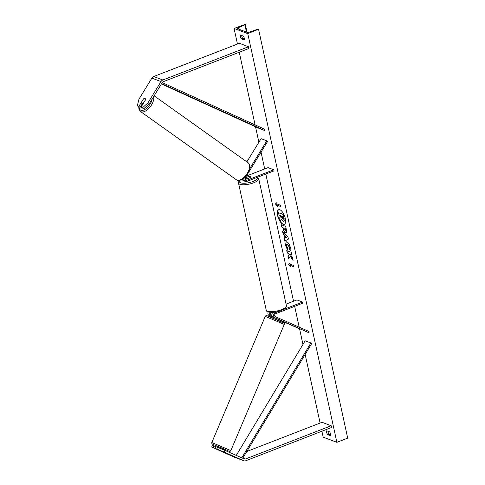 <?xml version="1.0" encoding="UTF-8"?>
<svg xmlns="http://www.w3.org/2000/svg" width="485" height="485" viewBox="0 0 485 485"><rect width="100%" height="100%" fill="white"/><g stroke="black" fill="none" stroke-linecap="round" stroke-linejoin="round"><path stroke-width="0.73" d="M242.591 180.008A2.789 2.37 -69.3 0 1 241.378 179.929A2.789 2.37 -69.3 0 1 241.148 179.826M246.853 161.875L261.082 138.668L266.792 140.832L249.817 168.513M242.227 179.274A2.789 2.37 110.7 0 0 243.549 180.753L245.313 181.426A2.789 2.37 -69.3 0 0 246.865 181.396L274.025 170.865L273.789 169.786L246.629 180.323A1.625 1.382 -69.3 0 1 245.167 178.007L267.605 141.408L266.792 140.832M245.313 181.426A2.789 2.37 -69.3 0 1 244.1 177.934M245.004 179.595L250.593 177.431A2.904 0.928 -12.3 0 0 250.745 177.019A2.904 0.928 -12.3 0 0 248.423 176.607L245.277 177.831M246.368 176.049L268.084 167.628L273.789 169.786M244.895 179.141L245.24 179.007M143.445 98.97L138.801 106.439L137.297 105.869L140.098 107.361L138.801 106.439M143.772 108.755L142.475 107.828L148.07 102.674L149.368 103.602L143.772 108.755L140.971 107.258L145.567 99.758A2.904 1.491 -54.5 0 0 145.191 98.582A2.904 1.491 -54.5 0 0 145.009 98.485A2.904 1.491 -54.5 0 0 143.396 98.94M137.297 105.869L138.934 99.219L151.872 78.121A3.716 3.165 -69.3 0 1 153.721 76.527L239.402 43.292L248.538 46.754L162.851 79.989A3.716 3.165 -69.3 0 0 161.002 81.577L148.07 102.674M149.368 103.602L162.305 82.505A1.861 1.582 -69.3 0 1 163.227 81.71L248.914 48.476L248.538 46.754M142.354 103.693L140.098 107.361M140.971 107.258L142.475 107.828M215.358 448.425L224.264 452.141L224.991 450.432L216.08 446.715L215.358 448.425L220.081 450.65L211.684 447.037L212.406 445.327L213.909 445.897L213.188 447.606M211.684 447.037L234.534 457.234A3.716 3.165 110.7 0 0 234.667 457.288A3.716 3.165 110.7 0 0 234.801 457.337M224.991 450.432L244.391 458.986A1.861 1.582 110.7 0 0 245.489 458.992L331.176 425.763L331.546 427.479L245.865 460.714A3.716 3.165 110.7 0 1 243.797 460.75A3.716 3.165 110.7 0 1 243.664 460.695L224.264 452.141M246.792 451.486L322.04 422.302L331.176 425.763M216.031 446.83L213.909 445.897M217.583 447.285L216.862 448.995M272.988 312.364A2.789 2.37 -69.3 0 0 271.842 314.941A2.789 2.37 -69.3 0 0 273.182 317.087L278.348 319.385L277.978 320.264M268.229 311.922A2.789 2.37 110.7 0 0 269.242 315.596L272.958 317.232M270.145 312.322A2.789 2.37 110.7 0 0 271.012 316.262L272.994 317.142M271.406 312.401A1.625 1.382 110.7 0 0 271.467 315.195L271.897 315.383M278.269 319.579L308.606 332.601L274.953 317.754A2.789 2.37 110.7 0 1 273.625 315.171A2.789 2.37 110.7 0 1 275.474 312.607L278.426 311.461M286.071 304.125L296.929 299.912L302.634 302.076L302.87 303.149L275.71 313.686A1.625 1.382 110.7 0 0 275.401 316.687L309.054 331.528L308.606 332.601M302.634 302.076L283.543 309.478M250.593 179.953A2.904 0.928 167.7 0 1 249.805 180.329A2.904 0.928 167.7 0 1 248.829 180.638M245.064 178.189A2.904 0.928 167.7 0 0 245.077 178.256A2.904 0.928 167.7 0 0 247.229 178.692L247.241 178.729M247.229 178.692L250.648 177.364A2.904 0.928 167.7 0 0 250.745 177.019L250.745 177.019A2.904 0.928 167.7 0 0 248.593 176.588L245.24 177.886M143.524 98.849A2.904 1.491 125.5 0 1 145.009 98.485A2.904 1.491 125.5 0 1 145.191 98.582A2.904 1.491 125.5 0 1 145.579 99.631L143.481 103.044A2.904 1.491 125.5 0 1 141.996 103.408A2.904 1.491 125.5 0 1 141.82 103.311A2.904 1.491 125.5 0 1 141.432 102.262L143.524 98.849M285.319 218.474A7.833 3.268 -111.2 0 0 278.639 209.714A7.833 3.268 -111.2 0 0 277.62 215.558A7.833 3.268 -111.2 0 0 284.307 224.325A7.833 3.268 -111.2 0 0 285.319 218.474M278.736 209.678A7.833 3.268 -111.2 0 0 277.82 215.485A7.833 3.268 -111.2 0 0 284.398 224.282M330.655 434.772L328.939 434.117L327.563 434.657A2.904 1.212 68.8 0 1 326.702 432.553A2.904 1.212 68.8 0 1 326.72 430.783L329.685 431.905A2.904 1.212 68.8 0 1 330.527 435.779L327.563 434.657M328.939 434.117A2.904 1.212 68.8 0 1 328.078 432.02A2.904 1.212 68.8 0 1 327.969 431.256M241.675 35.472A2.904 1.212 -111.2 0 0 241.785 36.236A2.904 1.212 -111.2 0 0 242.645 38.333L241.269 38.867L244.234 39.994A2.904 1.212 -111.2 0 0 243.391 36.12L240.421 34.999A2.904 1.212 -111.2 0 0 240.408 36.769A2.904 1.212 -111.2 0 0 241.269 38.867M290.248 250.345L289.187 248.399L289.315 246.719L287.459 244.288C286.72 244.082 286.459 244.61 286.677 245.877L287.654 248.029L287.369 249.563L285.507 245.362L286.095 241.785L286.914 241.827C288.417 242.585 289.539 244.398 290.279 247.259L290.121 250.551L288.993 248.478L289.115 246.798L287.09 244.234M286.265 233.012L285.604 233.018C284.483 232.448 283.664 231.005 283.155 228.696L282.894 227.52L281.591 227.022L281.07 224.64L285.641 226.368L286.441 230.054C286.908 232.327 286.635 233.315 285.616 233.024L286.174 233.061M290.406 256.498L293.079 260.5L292.461 257.668L289.963 254.007L291.818 254.71L291.297 252.327L286.732 250.593L287.253 252.982L288.429 253.425L289.139 254.492L287.914 256.013L288.539 258.881L290.6 256.419L292.958 259.948M234.073 28.451L247.768 33.635L258.305 29.33A1.043 0.333 -12.3 0 0 256.983 29.452L249.623 32.04A2.092 0.667 167.7 0 1 246.98 32.283L237.62 28.736A2.092 0.667 167.7 0 1 237.347 28.494A2.092 0.667 167.7 0 1 238.22 27.718L244.889 24.868A1.043 0.333 -12.3 0 0 245.325 24.48A1.043 0.333 -12.3 0 0 245.186 24.359L234.073 28.451L237.474 44.044M247.768 33.635L336.881 442.326L323.18 437.137L321.894 431.226M320.112 423.053L305.144 354.42M302.973 344.447L299.597 328.982M299.209 327.187L294.662 306.332M293.546 301.221L265.816 174.048M264.701 168.938L261.039 152.12M258.887 142.25L255.516 126.785M255.098 124.887L239.257 52.222M277.056 203.979L276.777 202.688L275.419 203.949L277.62 206.561L277.341 205.27L280.76 206.568L280.482 205.276L277.056 203.979M290.751 266.792L288.551 264.179L289.909 262.918L290.188 264.21L293.613 265.507L293.898 266.798L290.473 265.501L290.751 266.792M284.768 238.177L284.04 234.843L283.101 233.934L282.561 231.472L287.926 236.844L288.423 239.123L284.646 241.033L284.095 238.493L284.962 238.099L284.04 234.843M242.645 38.333L244.361 38.982M336.881 442.326L347.703 438.131L258.596 29.439M283.185 221.487L281.379 219.171L280.233 220.626L279.633 217.868L280.639 216.656L280.409 215.607L279.027 215.085L278.505 212.697L283.076 214.431L284.083 221.124L283.185 221.487L284.283 221.051L283.379 221.409L284.283 221.051L283.967 218.505M278.505 212.697L283.276 214.352L284.161 218.426M281.427 219.287L280.233 220.626M277.341 205.27L280.73 206.404M276.796 202.779L275.613 203.876L277.529 206.143M290.66 266.374L288.551 264.179M288.745 264.101L289.927 263.003M290.473 265.501L293.861 266.629M286.962 250.684L287.447 252.903L288.63 253.352L289.333 254.419L288.108 255.941L288.702 258.669M289.963 254.007L291.782 254.546M285.028 230.611L285.095 228.35L283.889 227.895L284.137 229.023L285.338 230.569M285.235 230.545L285.538 229.393L285.095 228.35M285.289 228.277L283.889 227.895M285.798 232.945C284.677 232.37 283.864 230.927 283.349 228.623L282.894 227.52M283.094 227.441L281.591 227.022M281.791 226.95L281.306 224.731M287.563 249.49L285.701 245.289L286.198 241.748M287.66 244.21L287.181 244.185M285.18 235.946L285.598 237.862L286.677 237.401L285.18 235.946L286.677 237.401M286.877 237.323L285.598 237.862M284.234 234.77L283.101 233.934M283.295 233.855L282.834 231.745M284.84 240.936L284.095 238.493M284.289 238.42L284.962 238.099M281.633 216.074L282.579 219.056L282.5 216.401L281.403 215.989L281.749 217.565L282.773 219.068M221.96 451.408L217.025 449.28L221.96 451.408M223.173 449.656L223.549 448.764L218.614 446.63L218.201 446.497L217.826 447.388M219.929 448.279L223.112 449.565L219.972 448.182M275.134 317.948L278.275 319.336M162.239 82.608L264.98 129.386L264.519 130.453L258.814 128.289L161.42 83.947M161.626 83.602L264.519 130.453M242.73 458.252L311.679 343.556L310.861 342.986L305.15 340.822L236.274 455.403M240.239 457.155L241.857 457.767L310.861 342.986M242.257 458.046L241.857 457.767M245.058 179.729L246.629 180.323M153.721 76.527L162.851 79.989M151.872 78.121L161.002 81.577M242.876 458.004L245.489 458.992M234.534 457.234L243.664 460.695M269.242 315.596L271.012 316.262M273.182 317.087L274.953 317.754M274.468 312.225L275.474 312.607M240.16 180.184A9.179 2.928 -12.3 0 0 242.379 183.185A9.179 2.928 -12.3 0 0 252.891 181.499A9.179 2.928 -12.3 0 0 257.141 177.413M253.691 182.79A10.337 3.298 167.7 0 1 238.517 183.069L266.186 309.976A10.337 3.298 -12.3 0 0 281.367 309.697A10.337 3.298 -12.3 0 0 286.386 305.574L258.717 178.662A10.337 3.298 167.7 0 1 253.691 182.79M139.056 106.967A9.179 4.704 -54.5 0 0 140.85 110.222A9.179 4.704 -54.5 0 0 147.501 107.47A9.179 4.704 -54.5 0 0 152.078 99.189M153.666 96.594A10.337 5.299 125.5 0 1 149.847 107.276A10.337 5.299 125.5 0 1 141.062 111.786A10.337 5.299 125.5 0 1 140.432 111.447L236.268 179.717A10.337 5.299 -54.5 0 0 236.892 180.05A10.337 5.299 -54.5 0 0 246.974 173.8A10.337 5.299 -54.5 0 0 248.259 162.875L154.133 95.83M246.459 32.083L244.889 24.868M238.511 29.076L238.22 27.718M211.812 442.526L211.878 443.569L212.733 444.254L228.065 450.801C230.684 451.929 230.06 451.05 230.848 450.595L211.812 442.526L265.253 316.359L284.289 324.423C284.519 323.64 284.216 323.065 283.367 322.701L268.035 316.153C265.416 315.026 266.035 315.899 265.253 316.359M282.367 322.476L268.078 316.171M234.667 457.288L243.797 460.75M239.735 180.287L238.62 181.796L238.517 183.069M286.386 305.574C286.732 307.32 285.01 308.987 281.215 310.564C273.637 313.607 265.337 312.304 266.186 309.976M245.077 178.256L245.337 179.468M257.668 177.207L258.717 178.662M138.734 106.846L138.934 109.24L140.432 111.447M248.259 162.875C254.292 168.774 243.003 182.463 237.086 180.153L236.268 179.717M141.82 103.311L142.911 104.093M247.029 32.295L245.325 24.48M230.848 450.595L284.289 324.423M272.631 318.002L273.043 317.02"/></g></svg>
